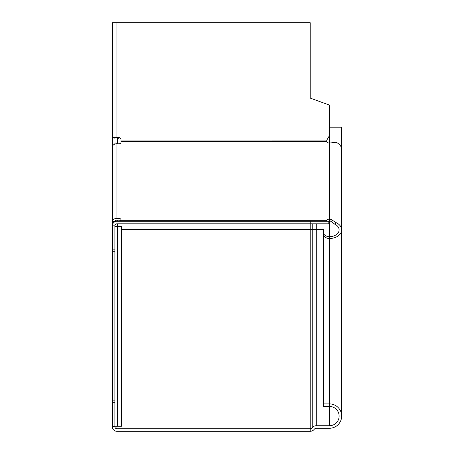 <?xml version="1.0" encoding="UTF-8"?>
<svg xmlns="http://www.w3.org/2000/svg" width="454" height="454" viewBox="0 0 454 454"><rect width="100%" height="100%" fill="white"/><g stroke="black" fill="none" stroke-linecap="round" stroke-linejoin="round"><path stroke-width="0.68" d="M310.201 431.3L116.911 431.3A4.568 4.568 0 0 1 112.342 426.732L114.879 426.732A2.032 2.032 0 0 0 116.911 428.763L310.201 428.763L310.201 431.3A5.073 5.073 0 0 0 314.259 429.268A2.537 2.537 0 0 1 316.29 428.258L329.479 428.258A12.179 12.179 0 0 0 341.658 416.08A12.179 12.179 0 0 0 329.479 403.907L323.39 403.907L323.39 229.383L310.201 229.383L310.201 428.763A2.537 2.537 0 0 0 312.233 427.747A5.073 5.073 0 0 1 316.29 425.721L329.479 425.721A9.642 9.642 0 0 0 339.121 416.08A9.642 9.642 0 0 0 329.479 406.444L323.39 406.444L323.39 403.907M326.557 221.16L326.557 220.672A3.042 2.151 180 0 1 329.479 219.117L331.21 219.492L336.062 222.636A12.179 8.609 180 0 1 341.658 229.877A12.179 8.609 180 0 1 329.479 238.486A6.089 4.307 180 0 1 323.39 234.179L323.39 229.383M114.879 137.562L114.879 139.037A3.042 3.042 0 0 1 115.259 137.562M117.416 426.227L117.416 226.342L121.479 226.342L121.479 426.227L114.879 426.227L114.879 426.732M114.879 400.859L112.342 400.859L112.342 251.709L114.879 251.709M112.342 426.732L112.342 400.859M112.342 22.706L310.201 22.7L112.342 22.706L112.342 225.831L114.879 225.831A2.032 2.032 0 0 1 116.911 223.805L310.201 223.805L310.201 229.383L121.479 229.383M329.479 127.211L341.658 127.211L341.658 149.519A12.179 8.609 0 0 0 336.062 142.278L331.21 142.862A12.854 8.7 162 0 0 329.479 143.061A3.042 2.151 180 0 1 326.557 141.506L326.505 141.143M112.342 147.011A4.568 3.229 0 0 1 116.911 143.782L118.942 143.782A2.032 1.436 180 0 0 120.968 142.346L120.968 139.599A2.032 2.032 0 0 0 118.942 137.573L112.342 137.562M326.846 140.127L326.557 141.506L326.857 140.082L329.479 135.542L329.479 220.911A3.042 2.151 0 0 0 327.799 221.268M310.201 22.706L310.201 98.092L328.81 104.868A1.016 1.016 0 0 1 329.479 105.822L329.479 135.542M114.879 221.745L114.879 221.626A2.032 1.436 0 0 1 116.911 220.19L118.942 220.19A2.032 1.436 0 0 1 120.906 221.268M336.062 222.636L334.689 224.14L330.853 221.268L329.479 220.911L329.479 223.805L310.201 223.805L310.201 221.268L329.479 221.268M334.689 224.14A9.642 6.816 0 0 1 339.121 229.877A9.642 6.816 0 0 1 329.479 236.693A6.089 4.307 0 0 1 323.39 232.386M326.857 221.268L326.557 220.672L120.968 220.672L120.968 221.268L326.857 221.268L326.557 220.672M310.201 221.268L116.911 221.268A4.568 4.568 0 0 0 112.342 225.831L112.342 251.709M114.879 225.831L114.879 226.342L117.416 226.342L117.416 223.805M114.879 221.626L112.342 221.626A4.568 3.229 180 0 1 116.911 218.397L118.942 218.397A2.032 1.436 180 0 1 120.968 219.832L120.968 220.672M114.879 144.117L114.879 143.038L117.416 143.038L117.416 139.037A0.505 0.505 0 0 1 117.756 138.561A5.579 5.579 0 0 0 119.413 137.63M117.416 143.038L117.416 143.782M117.416 220.19L117.416 221.268M114.879 426.227L114.879 226.342M329.479 425.721L329.479 223.805M312.233 223.805L312.233 427.747M116.911 428.763L116.911 426.227M112.342 402.715L114.879 402.715M316.29 425.721L316.29 223.805M326.857 140.082L120.968 140.07M120.968 141.506L326.557 141.506M116.911 137.568L116.911 22.706M331.21 219.492L330.853 221.268M328.81 221.268L328.81 223.805M114.879 249.853L112.342 249.853M118.942 218.397L118.942 220.19M116.911 218.397L116.911 143.782M117.756 226.342L117.756 426.227M341.658 229.383L341.658 416.08M341.658 229.877L341.658 149.519"/></g></svg>
